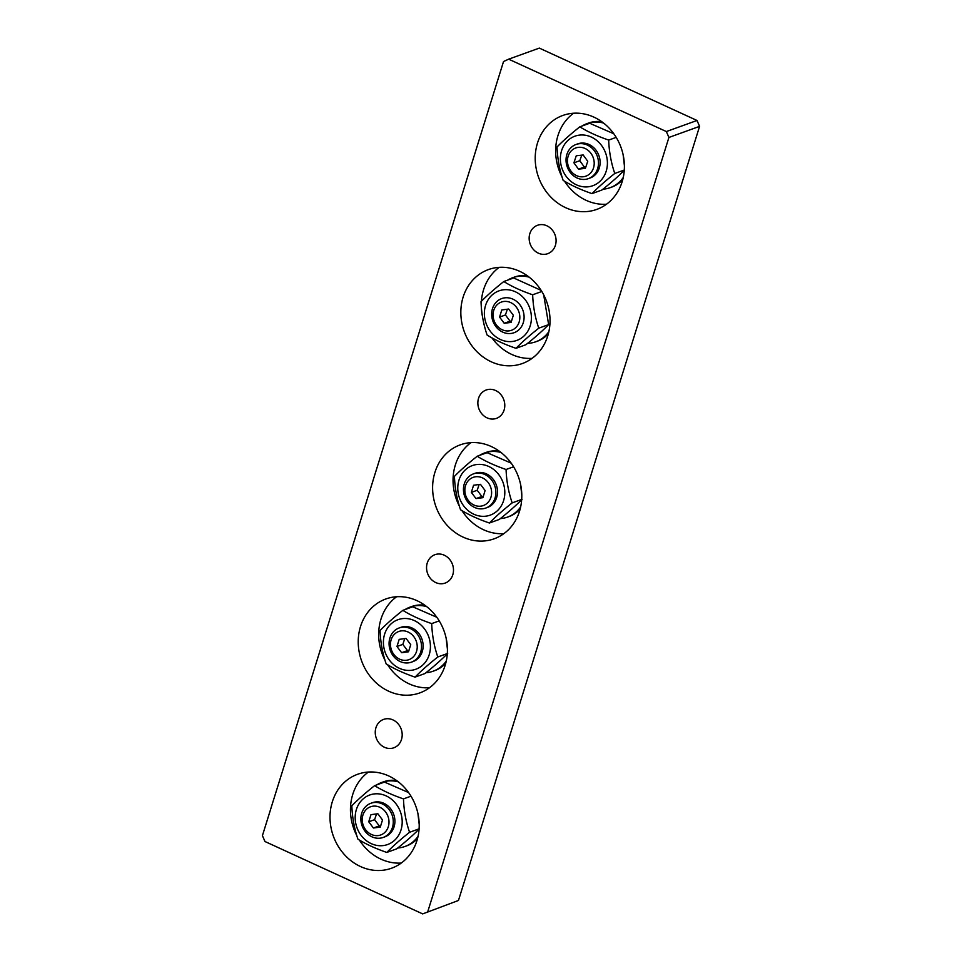 <?xml version="1.0" encoding="UTF-8"?>
<svg xmlns="http://www.w3.org/2000/svg" width="962" height="962" viewBox="0 0 962 962"><rect width="100%" height="100%" fill="white"/><g stroke="black" fill="none" stroke-linecap="round" stroke-linejoin="round"><path stroke-width="1.44" d="M666.353 131.553L668.915 137.446L699.578 126.371L697.017 120.478L666.353 131.553L508.657 59.175L539.321 48.1L697.017 120.478M699.578 126.371L458.465 900.468L422.679 913.9L458.465 900.468M422.679 913.9L264.983 841.522L262.422 835.629L503.535 61.532L508.657 59.175M444.276 555.206A15.091 13.252 70.1 0 1 453.487 569.624A15.091 13.252 70.1 0 1 445.141 583.08A15.091 13.252 70.1 0 1 427.561 573.388A15.091 13.252 70.1 0 1 434.896 554.701A15.091 13.252 70.1 0 1 444.276 555.206M546.885 225.793A15.091 13.252 70.1 0 1 556.084 240.211A15.091 13.252 70.1 0 1 547.739 253.679A15.091 13.252 70.1 0 1 530.158 243.987A15.091 13.252 70.1 0 1 537.493 225.288A15.091 13.252 70.1 0 1 546.885 225.793M495.574 390.5A15.091 13.252 70.1 0 1 504.785 404.918A15.091 13.252 70.1 0 1 496.44 418.374A15.091 13.252 70.1 0 1 478.86 408.682A15.091 13.252 70.1 0 1 486.195 389.995A15.091 13.252 70.1 0 1 495.574 390.5M392.977 719.913A15.091 13.252 70.1 0 1 402.188 734.319A15.091 13.252 70.1 0 1 393.843 747.787A15.091 13.252 70.1 0 1 376.262 738.094A15.091 13.252 70.1 0 1 383.597 719.396A15.091 13.252 70.1 0 1 392.977 719.913M396.621 596.741A49.94 43.855 -109.9 0 0 385.028 660.317M387.578 664.73A49.94 43.855 -109.9 0 0 429.485 687.77M416.943 600.649A49.94 43.855 70.1 0 1 447.402 648.364A49.94 43.855 70.1 0 1 419.793 692.917A49.94 43.855 70.1 0 1 361.58 660.834A49.94 43.855 70.1 0 1 385.87 598.965A49.94 43.855 70.1 0 1 416.943 600.649M470.995 442.628A49.94 43.855 -109.9 0 0 459.403 506.204M461.952 510.618A49.94 43.855 -109.9 0 0 503.86 533.657M491.317 446.536A49.94 43.855 70.1 0 1 521.777 494.252A49.94 43.855 70.1 0 1 494.167 538.804A49.94 43.855 70.1 0 1 435.966 506.733A49.94 43.855 70.1 0 1 460.245 444.853A49.94 43.855 70.1 0 1 491.317 446.536M573.592 113.227A49.94 43.855 -109.9 0 0 562 176.804M564.562 181.217A49.94 43.855 -109.9 0 0 606.457 204.245M593.915 117.136A49.94 43.855 70.1 0 1 624.374 164.839A49.94 43.855 70.1 0 1 596.765 209.403A49.94 43.855 70.1 0 1 538.564 177.321A49.94 43.855 70.1 0 1 562.842 115.452A49.94 43.855 70.1 0 1 593.915 117.136M368.398 772.041A49.94 43.855 -109.9 0 0 356.806 835.617M359.355 840.03A49.94 43.855 -109.9 0 0 401.262 863.058M388.72 775.949A49.94 43.855 70.1 0 1 419.179 823.652A49.94 43.855 70.1 0 1 391.57 868.217A49.94 43.855 70.1 0 1 333.357 836.134A49.94 43.855 70.1 0 1 357.648 774.266A49.94 43.855 70.1 0 1 388.72 775.949M499.218 267.34A49.94 43.855 -109.9 0 0 481.409 301.286M481.277 305.88A49.94 43.855 -109.9 0 0 482.551 316.847M491.883 337.83A49.94 43.855 -109.9 0 0 532.082 358.357M519.54 271.248A49.94 43.855 70.1 0 1 549.999 318.951A49.94 43.855 70.1 0 1 522.39 363.516A49.94 43.855 70.1 0 1 464.189 331.433A49.94 43.855 70.1 0 1 488.468 269.564A49.94 43.855 70.1 0 1 519.54 271.248M427.801 911.543L668.915 137.446M589.514 174.062A14.983 13.155 70.1 0 1 567.676 163.528A14.983 13.155 70.1 0 1 585.293 148.581A14.983 13.155 70.1 0 1 589.514 174.062M592.784 176.082A18.158 15.945 -109.9 0 0 596.091 153.499A18.158 15.945 -109.9 0 0 576.094 144.456A18.158 15.945 -109.9 0 0 567.255 166.955A18.158 15.945 -109.9 0 0 588.431 178.619A18.158 15.945 -109.9 0 0 592.784 176.082M578.487 169.132L573.917 162.831L576.262 155.76L583.176 154.978L587.734 161.279L585.389 168.362L578.487 169.132L584.331 167.015L579.773 160.714L581.794 155.135M573.917 162.831L579.773 160.714M585.906 166.799L584.331 167.015M474.001 505.05A14.983 13.155 70.1 0 1 469.348 479.629A14.983 13.155 70.1 0 1 491.341 489.718A14.983 13.155 70.1 0 1 474.001 505.05M474.531 507.419A18.158 15.945 -109.9 0 0 485.834 508.032A18.158 15.945 -109.9 0 0 494.66 485.533A18.158 15.945 -109.9 0 0 473.484 473.869A18.158 15.945 -109.9 0 0 463.456 490.067A18.158 15.945 -109.9 0 0 474.531 507.419M471.344 492.388L473.569 485.245L480.447 484.331L485.113 490.548L482.888 497.679L476.01 498.593L471.344 492.388L477.2 490.271L479.148 484.511M483.333 496.248L481.854 496.488L477.2 490.271M476.01 498.593L481.854 496.488M371.392 834.463A14.983 13.155 70.1 0 1 366.75 809.03A14.983 13.155 70.1 0 1 388.732 819.119A14.983 13.155 70.1 0 1 371.392 834.463M371.933 836.82A18.158 15.945 -109.9 0 0 383.225 837.433A18.158 15.945 -109.9 0 0 392.063 814.934A18.158 15.945 -109.9 0 0 370.887 803.27A18.158 15.945 -109.9 0 0 360.858 819.48A18.158 15.945 -109.9 0 0 371.933 836.82M368.747 821.788L370.971 814.658L377.85 813.744L382.503 819.949L380.291 827.092L373.412 828.005L368.747 821.788L374.603 819.672L376.551 813.912M380.736 825.661L379.256 825.889L374.603 819.672M373.412 828.005L379.256 825.889M502.224 329.762A14.983 13.155 70.1 0 1 497.57 304.329A14.983 13.155 70.1 0 1 519.564 314.418A14.983 13.155 70.1 0 1 502.224 329.762M502.753 332.118A18.158 15.945 -109.9 0 0 514.057 332.732A18.158 15.945 -109.9 0 0 522.883 310.233A18.158 15.945 -109.9 0 0 501.719 298.569A18.158 15.945 -109.9 0 0 491.678 314.778A18.158 15.945 -109.9 0 0 502.753 332.118A18.158 15.945 -109.9 0 0 523.773 313.528A18.158 15.945 -109.9 0 0 497.126 301.298A18.158 15.945 -109.9 0 0 502.753 332.118M499.567 317.087L501.791 309.956L508.67 309.03L513.335 315.247L511.111 322.378L504.232 323.304L499.567 317.087L505.423 314.971L507.371 309.211M511.556 320.947L510.076 321.188L505.423 314.971M504.232 323.304L510.076 321.188M399.615 659.162A14.983 13.155 70.1 0 1 394.973 633.742A14.983 13.155 70.1 0 1 416.955 643.831A14.983 13.155 70.1 0 1 399.615 659.162M400.156 661.531A18.158 15.945 -109.9 0 0 411.447 662.145A18.158 15.945 -109.9 0 0 420.286 639.646A18.158 15.945 -109.9 0 0 399.11 627.982A18.158 15.945 -109.9 0 0 389.081 644.179A18.158 15.945 -109.9 0 0 400.156 661.531M396.969 646.488L399.194 639.357L406.072 638.443L410.738 644.66L408.513 651.791L401.635 652.705L396.969 646.488L402.825 644.384L404.774 638.612M408.958 650.36L407.479 650.601L402.825 644.384M401.635 652.705L407.479 650.601M623.244 177.525A34.055 29.894 70.1 0 1 610.185 187.662A34.055 29.894 70.1 0 1 602.97 189.177M582.082 126.01A34.055 29.894 70.1 0 1 587.048 123.605A34.055 29.894 70.1 0 1 603.571 123.052M622.739 179.641A34.055 29.894 70.1 0 1 611.82 187.073L610.185 187.662M587.048 123.605L588.684 123.016A34.055 29.894 70.1 0 1 601.839 121.753M548.869 331.637A34.055 29.894 70.1 0 1 535.798 341.775A34.055 29.894 70.1 0 1 527.633 343.326M507.708 280.122A34.055 29.894 70.1 0 1 512.674 277.717A34.055 29.894 70.1 0 1 529.196 277.164M548.364 333.754A34.055 29.894 70.1 0 1 537.433 341.185L535.798 341.775M512.674 277.717L514.309 277.128A34.055 29.894 70.1 0 1 527.465 275.866M520.646 506.938A34.055 29.894 70.1 0 1 507.575 517.075A34.055 29.894 70.1 0 1 500.372 518.578M479.485 455.423A34.055 29.894 70.1 0 1 484.451 453.018A34.055 29.894 70.1 0 1 500.974 452.465M520.141 509.042A34.055 29.894 70.1 0 1 509.211 516.486L507.575 517.075M484.451 453.018L486.087 452.417A34.055 29.894 70.1 0 1 499.242 451.154M446.272 661.05A34.055 29.894 70.1 0 1 433.201 671.187A34.055 29.894 70.1 0 1 425.998 672.691M405.11 609.535A34.055 29.894 70.1 0 1 410.065 607.118A34.055 29.894 70.1 0 1 426.599 606.577M445.767 663.155A34.055 29.894 70.1 0 1 434.836 670.586L433.201 671.187M410.065 607.118L411.7 606.529A34.055 29.894 70.1 0 1 424.867 605.266M418.049 836.339A34.055 29.894 70.1 0 1 404.978 846.476A34.055 29.894 70.1 0 1 397.775 847.991M376.888 784.824A34.055 29.894 70.1 0 1 381.842 782.419A34.055 29.894 70.1 0 1 398.376 781.865M417.544 838.455A34.055 29.894 70.1 0 1 406.613 845.887L404.978 846.476M381.842 782.419L383.477 781.829A34.055 29.894 70.1 0 1 396.645 780.567M589.971 178.066A18.158 15.945 -109.9 0 0 600.108 161.881A18.158 15.945 -109.9 0 0 589.021 144.48A18.158 15.945 -109.9 0 0 577.633 143.903M606.204 171.188A26.335 23.124 -109.9 0 0 579.184 135.149A26.335 23.124 -109.9 0 0 566.293 176.515A26.335 23.124 -109.9 0 0 606.204 171.188M613.792 133.754L589.682 123.268L579.809 126.828C587.83 131.83 597.45 136.243 608.681 140.079C609.114 151.792 611.147 162.915 614.778 173.473C605.579 180.76 597.991 187.482 592.003 193.615C580.783 189.767 571.163 185.353 563.143 180.363C559.511 169.805 557.479 158.682 557.034 146.97C563.035 140.837 570.622 134.127 579.809 126.828M624.398 165.704L623.123 154.726M592.003 193.615L601.875 190.043C611.062 182.756 618.662 176.046 624.651 169.901M616.185 137.374L608.681 140.079M624.29 170.034L614.778 173.473M485.569 305.411A26.335 23.124 -109.9 0 0 512.59 341.45A26.335 23.124 -109.9 0 0 525.48 300.084A26.335 23.124 -109.9 0 0 485.569 305.411M515.993 348.316C504.773 344.48 495.153 340.055 487.121 335.065C483.489 324.507 481.457 313.384 481.024 301.671C487.025 295.538 494.612 288.828 503.799 281.529C511.82 286.532 521.44 290.945 532.659 294.781C533.104 306.493 535.137 317.616 538.768 328.174C529.569 335.461 521.981 342.183 515.993 348.316L525.865 344.745C535.052 337.458 542.652 330.748 548.641 324.603L543.674 294.781M541.125 290.368L513.672 277.97L503.799 281.529M538.768 328.174L548.641 324.603M532.659 294.781L541.81 291.486M487.373 507.479A18.158 15.945 -109.9 0 0 497.51 491.293A18.158 15.945 -109.9 0 0 486.423 473.881A18.158 15.945 -109.9 0 0 475.024 473.304M503.607 500.601A26.335 23.124 -109.9 0 0 476.587 464.55A26.335 23.124 -109.9 0 0 463.696 505.916A26.335 23.124 -109.9 0 0 503.607 500.601M511.195 463.155L487.085 452.669L477.212 456.241C485.233 461.231 494.853 465.656 506.072 469.492C506.505 481.192 508.549 492.328 512.181 502.885C502.982 510.173 495.394 516.883 489.405 523.015C478.186 519.179 468.566 514.766 460.533 509.764C456.902 499.218 454.87 488.083 454.437 476.382C460.437 470.25 468.025 463.528 477.212 456.241M521.801 495.105L520.526 484.139M489.405 523.015L499.278 519.456C508.465 512.157 516.065 505.447 522.053 499.314M513.588 466.774L506.072 469.492M521.693 499.446L512.181 502.885M412.987 661.579A18.158 15.945 -109.9 0 0 423.124 645.406A18.158 15.945 -109.9 0 0 412.049 627.994A18.158 15.945 -109.9 0 0 400.649 627.416M429.22 654.713A26.335 23.124 -109.9 0 0 402.212 618.662A26.335 23.124 -109.9 0 0 389.321 660.028A26.335 23.124 -109.9 0 0 429.22 654.713M436.82 617.267L412.71 606.781L402.837 610.353C410.858 615.343 420.478 619.768 431.697 623.604C432.13 635.305 434.163 646.44 437.794 656.986C428.607 664.285 421.019 670.995 415.031 677.128C403.812 673.292 394.179 668.879 386.159 663.876C382.527 653.33 380.495 642.195 380.062 630.495C386.051 624.35 393.65 617.64 402.837 610.353M447.426 649.218L446.152 638.251M415.031 677.128L424.903 673.568C434.09 666.269 441.678 659.559 447.679 653.426M439.213 620.887L431.697 623.604M447.318 653.559L437.794 656.986M384.764 836.88A18.158 15.945 -109.9 0 0 394.901 820.694A18.158 15.945 -109.9 0 0 383.826 803.294A18.158 15.945 -109.9 0 0 372.426 802.717M400.998 830.002A26.335 23.124 -109.9 0 0 373.99 793.963A26.335 23.124 -109.9 0 0 361.099 835.329A26.335 23.124 -109.9 0 0 400.998 830.002M408.597 792.568L384.487 782.082L374.615 785.653C382.635 790.644 392.255 795.057 403.475 798.893C403.908 810.605 405.94 821.74 409.572 832.286C400.384 839.573 392.797 846.295 386.808 852.428C375.589 848.592 365.957 844.167 357.936 839.177C354.305 828.619 352.272 817.496 351.839 805.783C357.828 799.65 365.428 792.941 374.615 785.653M419.204 824.518L417.929 813.551M386.808 852.428L396.681 848.857C405.868 841.57 413.456 834.86 419.456 828.727M410.99 796.187L403.475 798.893M419.083 828.847L409.572 832.286M577.825 143.831L576.094 144.456M590.163 177.994L588.431 178.619M475.216 473.244L473.484 473.869M487.566 507.407L485.834 508.032M372.619 802.645L370.887 803.27M384.956 836.808L383.225 837.433M400.841 627.356L399.11 627.982M413.179 661.519L411.447 662.145"/></g></svg>
